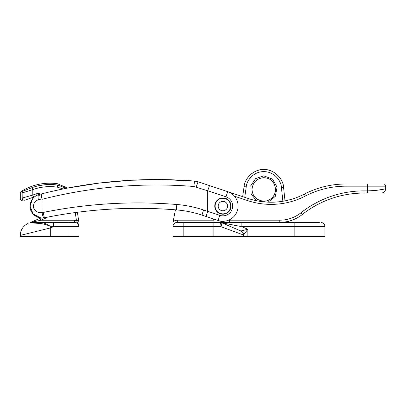 <?xml version="1.0" encoding="UTF-8"?>
<svg xmlns="http://www.w3.org/2000/svg" width="406" height="406" viewBox="0 0 406 406"><rect width="100%" height="100%" fill="white"/><g stroke="black" fill="none" stroke-linecap="round" stroke-linejoin="round"><path stroke-width="0.61" d="M256.496 200.721L251.147 194.088L250.827 185.598L255.678 178.574L263.778 175.869L272.517 179.082L277.095 187.191L275.334 196.331L268.082 202.147M275.537 189.435C274.634 180.944 269.701 178.011 263.778 177.676C256.622 178.401 252.705 182.319 252.019 189.435C252.491 196.402 256.414 200.32 263.778 201.193C268.006 201.503 275.38 197.732 275.537 189.435M282.875 201.244L281.409 187.465L283.566 187.328C283.276 178.102 272.979 168.845 263.778 169.535C254.78 168.901 244.706 177.655 244.077 186.653C244.316 180.579 251.38 169.353 264.118 169.541C276.856 169.789 283.535 181.249 283.566 187.328L285.007 200.863M63.133 188.957L57.408 187.171C49.045 185.948 40.839 186.765 32.79 189.622L32.81 195.063L22.178 198.047C19.676 198.894 19.676 198.894 22.178 198.047C19.676 198.894 19.676 198.894 22.178 198.047L32.81 195.063L33.52 197.154L34.454 196.829L32.617 198.701L30.069 206.075C29.831 213.348 37.281 219.458 44.386 217.773L44.051 217.839C37.733 219.722 29.298 212.622 30.069 206.075C30.46 200.214 33.444 196.362 39.017 194.515L41.798 193.809C92 181.223 142.902 176.975 194.494 181.066A15.195 15.195 0 0 1 197.692 181.675A15.195 15.195 0 0 1 198.397 181.893L248.218 198.498A72.354 72.354 0 0 0 304.343 194.119A90.447 90.447 0 0 1 345.902 184.004L383.528 184.004A2.172 2.172 0 0 1 385.7 186.176L385.7 188.709C385.426 191.327 383.974 192.774 381.361 193.053L363.994 193.053A99.49 99.49 0 0 0 302.231 214.541A36.18 36.18 0 0 1 279.775 222.356L306.829 222.356M192.728 222.356L213.13 222.356L192.728 222.356M319.355 222.356C322.425 222.513 322.425 222.513 319.355 222.356L294.167 222.356L294.167 226.695L324.922 226.695L324.922 236.465L213.13 236.465L213.13 226.695L183.827 226.695L183.827 236.465L213.13 236.465M214.216 222.356L213.789 220.184L214.216 222.356L177.315 222.356L183.827 222.356L183.827 226.695L172.971 226.695L172.971 222.356L172.971 226.127M213.13 222.356L241.88 222.356L241.88 226.695L221.544 222.706L240.89 230.994L221.544 222.706A4.339 1.03 113.2 0 1 220.955 226.695L213.13 226.695L213.13 222.356M183.827 236.465L172.971 236.465L172.971 226.695A4.339 4.339 0 0 1 177.315 222.356A4.339 4.339 0 0 0 172.971 226.695M219.834 222.356A4.339 4.339 0 0 1 221.544 222.706A4.339 4.339 0 0 0 219.834 222.356A4.339 1.117 90 0 1 220.955 226.695L243.519 234.988A4.339 4.339 0 0 0 240.89 230.994L247.863 229.263L243.519 234.988L243.519 236.465M281.409 187.465C281.378 182.05 275.43 171.839 264.083 171.621C252.73 171.454 246.437 181.457 246.224 186.867L244.747 197.341M242.666 196.646L244.077 186.653L246.224 186.867M288.382 221.316A4.339 4.339 0 0 0 291.198 222.356M175.443 209.821L173.093 221.737A6.511 6.511 0 0 1 177.315 220.184L213.789 220.184L213.551 218.976M284.677 222.021L284.677 222.356M198.397 181.903L198.397 181.893A15.195 15.195 0 0 0 197.692 181.675A15.195 15.195 0 0 0 194.494 181.066L198.072 181.797A15.195 15.195 0 0 0 194.494 181.066A470.315 470.315 0 0 0 67.706 188.049L99.16 183.086L130.925 180.259L162.776 179.589L194.494 181.066L198.072 181.797L227.695 191.657L198.072 181.797A15.195 15.195 0 0 0 194.494 181.066L193.88 186.476C142.552 182.406 91.929 186.684 42.006 199.305L41.955 198.864L38.387 199.772A5.425 1.934 75.5 0 1 38.062 197.138M30.069 206.075L33.155 214.084L40.808 217.956L32.993 213.901L30.069 206.075L33.505 206.075C33.718 202.878 35.347 200.777 38.387 199.772A5.425 1.934 -104.5 0 1 39.017 194.515L40.179 194.215M222.899 214.216A8.14 8.14 0 0 1 214.759 206.075A8.14 8.14 0 0 1 222.899 197.935A8.14 8.14 0 0 1 231.039 206.075A8.14 8.14 0 0 1 222.899 214.216M45.548 217.54L54.546 215.825A470.315 470.315 0 0 1 176.498 209.907A108.534 108.534 0 0 1 201.97 215.114L218.093 220.488L201.97 215.114C193.687 212.358 185.197 210.623 176.498 209.907C132.092 206.304 88.051 208.928 44.386 217.773L43.127 212.455C87.3 203.507 131.843 200.853 176.762 204.497C185.897 205.248 194.814 207.07 203.513 209.968L207.694 211.364L207.705 190.779L193.88 186.476M45.645 192.855A470.315 470.315 0 0 1 194.494 181.066A470.315 470.315 0 0 0 45.645 192.855L40.671 194.093M209.506 185.603L207.705 190.779M42.006 199.305L42.031 212.582C42.65 215.875 43.325 217.631 44.051 217.839L42.605 217.997M41.798 193.809C41.265 194.195 41.316 195.88 41.955 198.864M198.072 181.797L196.184 186.948M207.694 211.364L206.075 216.484M218.093 220.488A15.195 15.195 0 0 0 238.094 206.075A15.195 15.195 0 0 0 227.695 191.657A15.195 15.195 0 0 1 238.094 206.075A15.195 15.195 0 0 1 218.093 220.488L219.808 215.342A9.769 9.769 0 0 0 232.166 209.161A9.769 9.769 0 0 0 225.985 196.808L207.71 190.724M216.52 219.966L201.523 214.967M363.994 190.881L363.994 193.053A99.49 99.49 0 0 0 302.231 214.541A36.18 36.18 0 0 1 279.775 222.356L229.557 222.356A36.18 36.18 0 0 1 218.149 220.509A36.18 36.18 0 0 0 229.557 222.356L229.557 220.184L279.775 220.184A34.008 34.008 0 0 0 300.887 212.84A101.662 101.662 0 0 1 363.994 190.881L367.613 190.881C376.905 190.916 386.243 188.673 385.7 188.709M288.976 199.965L287.255 200.381M382.64 189.399L376.225 190.368M374.53 190.541L367.613 190.881L367.613 186.176L345.902 186.176A88.275 88.275 0 0 0 305.342 196.047A74.526 74.526 0 0 1 247.528 200.559L234.44 196.194M222.899 201.371A4.705 4.705 0 0 1 227.604 206.075A4.705 4.705 0 0 1 222.899 210.78A4.705 4.705 0 0 1 218.195 206.075A4.705 4.705 0 0 1 222.899 201.371M230.674 206.075A7.78 7.78 0 0 0 222.899 198.295A7.78 7.78 0 0 0 215.119 206.075A7.78 7.78 0 0 0 222.899 213.855A7.78 7.78 0 0 0 230.674 206.075M78.911 223.275L78.911 236.465L68.056 236.465L68.056 222.356L31.1 222.356L74.567 222.356C77.186 222.63 78.632 224.076 78.911 226.695L78.911 223.473M41.904 222.356L64.798 222.356M33.52 197.154L26.456 199.6M26.821 199.473L27.217 199.336M25.015 200.097C22.574 200.945 22.574 200.945 25.015 200.097C22.574 200.945 22.574 200.945 25.015 200.097A2.172 2.126 70.9 0 1 22.178 198.047L22.157 192.921C19.676 193.276 19.676 193.276 22.157 192.921A2.172 2.126 -97.7 0 1 23.203 191.048L32.064 187.633C40.407 184.659 48.959 183.811 57.723 185.075C57.17 183.207 57.17 183.207 57.723 185.075L66.315 188.318M78.911 226.695A4.339 4.339 0 0 0 74.567 222.356A4.339 4.339 0 0 1 78.911 226.695L53.384 226.695L49.928 226.112C46.208 224.574 42.686 223.665 39.377 223.396C33.196 223.072 30.151 222.787 30.237 222.534L40.808 217.956M20.3 236.465L20.3 235.394L20.3 236.465L68.056 236.465M78.911 222.356L77.394 212.277L78.911 222.356M23.203 191.048C20.696 191.444 20.696 191.444 23.203 191.048M44.467 184.791L38.057 185.862M53.384 222.412L53.384 226.695L50.689 227.867L20.3 235.394A13.022 13.022 0 0 1 28.146 223.442A13.022 13.022 0 0 0 20.3 235.394M66.32 188.318L64.351 187.186M50.689 236.465L50.689 227.867L49.928 226.112C46.396 223.767 43.209 222.513 40.372 222.356A2.172 1.167 90 0 0 39.377 223.396M32.064 187.633L32.79 189.622L22.157 192.921M46.101 217.986L40.935 220.225L31.1 222.356A2.172 2.172 0 0 0 30.237 222.534M78.911 224.965L76.44 220.499L78.911 224.965M74.567 222.356L74.567 220.225L76.44 220.499L74.567 220.225L40.935 220.225L40.072 218.271M75.247 212.561L76.44 220.499L78.586 220.214M247.863 236.465L247.863 229.263L241.88 226.695L294.167 226.695L294.167 236.465M177.315 222.356L177.315 220.184M54.546 215.825A470.315 470.315 0 0 1 176.498 209.907A108.534 108.534 0 0 1 201.97 215.114L203.513 209.968M207.705 211.308L219.808 215.342M33.505 206.075C32.957 209.938 38.494 213.977 42.006 212.277M42.031 212.582L43.127 212.455M176.762 204.497L176.498 209.907M227.695 191.657L225.985 196.808M194.494 181.066A470.315 470.315 0 0 0 67.706 188.049L57.307 183.674C44.421 182.045 32.429 184.608 21.325 191.348L20.3 193.195L20.3 198.686C20.569 200.336 21.533 201.021 23.183 200.737M39.331 195.814L39.215 195.357M228.573 220.169A34.008 34.008 0 0 0 229.557 220.184M247.528 200.559L248.218 198.498A72.354 72.354 0 0 0 304.343 194.119A90.447 90.447 0 0 1 345.902 184.004L345.902 186.176M385.7 186.176L367.613 186.176L367.613 184.004M305.342 196.047L304.343 194.119M279.775 220.184L279.775 222.356M300.887 212.84L302.231 214.541M367.613 190.881L367.613 193.053M40.92 194.027L40.92 193.012L43.746 193.322L40.585 193.017M32.81 195.063L36.657 193.728L40.92 193.012M36.657 193.728L37.154 195.169M57.408 187.171L57.723 185.075M324.922 226.695C324.79 224.559 323.704 223.158 321.664 222.493"/></g></svg>
